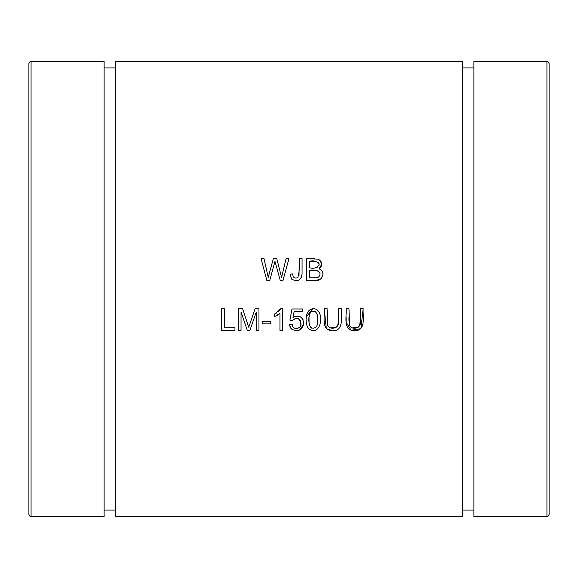 <?xml version="1.0" encoding="UTF-8"?>
<svg xmlns="http://www.w3.org/2000/svg" width="578" height="578" viewBox="0 0 578 578"><rect width="100%" height="100%" fill="white"/><g stroke="black" fill="none" stroke-linecap="round" stroke-linejoin="round"><path stroke-width="0.87" d="M115.275 289L115.275 61.413L462.725 61.413L462.725 516.587L115.275 516.587L115.275 289M360.282 308.71L360.282 321.216C362.153 327.726 352.269 330.999 349.473 325.32L348.975 308.71L346.099 308.71C346.829 316.339 342.61 330.638 354.495 330.753C366.445 330.919 362.565 316.469 363.15 308.71L360.282 308.71M262.21 323.875L270.388 323.875L270.388 321.202L262.21 321.202L262.21 323.875M282.62 330.385L282.62 308.616L280.901 308.616L274.637 314.056L274.637 316.628L279.954 313.428L279.954 330.385L282.62 330.385M289.434 324.706L291.565 329.099C297.721 332.22 301.788 330.515 303.761 323.976C303.103 316.975 299.505 314.772 292.967 317.373L294.137 311.549L302.785 311.549L302.785 308.999L292.006 308.999L289.903 320.133L292.403 320.465C296.868 317.069 299.729 318.081 300.972 323.499C301.723 329.128 292.396 330.515 292.23 324.468L289.434 324.706L289.694 326.093M290.25 275.966L290.149 274.232L291.608 279.109C297.591 282.223 301.073 280.482 302.07 273.893L302.07 258.706L299.202 258.706C299.852 265.36 299.397 271.689 297.829 277.7C294.534 278.719 292.836 277.44 292.743 273.878L290.149 274.232L292.743 273.878C292.822 277.447 294.52 278.719 297.829 277.7M238.273 330.385L241.033 330.385L241.033 311.932L247.305 330.385L249.891 330.385L256.191 312.243L256.191 330.385L258.958 330.385L258.958 308.71L255.1 308.71L248.757 327.264L242.587 308.71L238.273 308.71L238.273 330.385M306.643 280.381L314.909 280.381C322.04 282.317 326.649 271.003 318.933 268.849C323.088 265.345 322.856 262.116 318.24 259.168L306.643 258.706L306.643 280.381M316.397 309.324C305.422 305.466 304.014 322.199 308.414 328.506C319.945 337.566 324.973 314.699 316.397 309.324C324.952 314.67 319.988 337.516 308.414 328.506M221.403 330.385L234.95 330.385L234.95 327.827L224.271 327.827L224.271 308.71L221.403 308.71L221.403 330.385M338.412 308.71L338.412 321.216C340.283 327.726 330.399 330.999 327.603 325.32L327.105 308.71L324.229 308.71C324.959 316.339 320.739 330.638 332.625 330.753C344.575 330.919 340.695 316.469 341.28 308.71L338.412 308.71M266.826 280.381L269.753 280.381L274.984 261.321L280.229 280.381L282.996 280.381L288.942 258.706L286.059 258.706L281.58 277.346L276.79 258.706L273.329 258.706L268.228 277.346L264.016 258.706L261.075 258.706L266.826 280.381M546.933 61.413C547.38 60.806 548.103 61.528 549.1 63.58L549.1 514.42C548.103 516.472 547.38 517.194 546.933 516.587L546.933 61.413L473.888 61.413L473.888 516.587L546.933 516.587M31.068 516.587L104.112 516.587L104.112 61.413L31.068 61.413L31.068 516.587C30.54 517.137 29.818 516.414 28.9 514.42L28.9 63.58C29.818 61.586 30.54 60.863 31.068 61.413M310.379 312.373C318.492 306.904 319.107 322.098 316.419 326.787C308.341 332.856 307.395 317.156 310.379 312.373L309.086 317.257M309.028 318.355L309.078 322.148M309.244 323.673L309.548 325.183M310.4 327.004L311.629 328.109M306.398 316.795L312.777 308.638M316.419 326.787L317.243 324.699M317.394 323.897L317.524 322.958M317.662 320.877L317.604 317.286M317.43 315.696L317.127 314.186M316.13 312.199L315.126 311.325M341.28 308.71L341.28 315.559M341.295 317.25L341.258 322.43M332.646 330.753L326.454 328.709M326.324 328.586L324.229 308.71M327.105 317.134L327.105 321.216M330.522 327.892L336.692 327.076M337.653 325.848L338.412 321.216M264.016 258.706L268.228 277.346L273.329 258.706M276.79 258.706L281.58 277.346M309.512 267.816L309.512 261.263C313.991 260.158 317.199 261.22 319.135 264.442C317.409 267.816 314.201 268.943 309.512 267.816M309.512 277.823L309.512 270.374C313.825 269.254 323.745 271.089 318.514 277.129L316.86 277.722L309.512 277.823L316.86 277.722L318.514 277.129L319.807 275.496L320.039 273.936M306.643 258.706L314.418 258.691M318.846 259.406L321.939 263.785M321.953 264.059L318.933 268.849M319.995 273.495L318.651 271.212L316.838 270.526M314.403 270.367L309.512 270.374M322.358 271.436L323.008 274.167L322.669 276.212M319.634 279.6L314.909 280.381M315.299 267.787L317.972 267.072M318.839 266.003L319.135 264.486M319.027 263.684L317.958 261.971M315.191 261.292L309.512 261.263M247.16 322.394L248.757 327.264M250.852 321.036L252.304 316.809M256.191 312.243L249.891 330.385M247.305 330.385L241.033 311.932M291.608 279.109L290.806 277.91M299.014 275.988L299.202 258.706M302.07 258.706L302.07 273.849M302.063 274.088L301.34 277.852M298.674 280.272L295.372 280.735M291.565 329.099L290.416 327.74M292.41 325.342L292.916 326.592M294.448 328.094L295.105 328.376M296.435 328.564L297.843 328.326M298.566 327.993L299.216 327.538M300.061 326.599L300.553 325.681M300.813 324.843L300.806 321.722M300.538 320.942L300.206 320.313M298.53 318.825L297.937 318.586M295.495 318.435L294.881 318.579M292.403 320.465L289.903 320.133M294.137 311.549L292.967 317.373L296.001 316.101M297.547 316.029L300.213 316.758M302.251 318.42L303.067 319.656M303.753 324.041L299.606 330.096M279.954 313.428L276.587 315.733M274.637 314.056L276.602 312.98M278.401 311.643L280.901 308.616M363.15 308.71L360.925 328.636L351.164 330.291L346.128 322.38M346.121 322.264L346.092 316.997M348.975 317.134L348.975 321.216M352.392 327.892L358.562 327.076M359.523 325.848L360.282 321.216M473.888 67.915L462.725 67.915M473.888 510.085L462.725 510.085M115.275 67.915L104.112 67.915M115.275 510.085L104.112 510.085"/></g></svg>
